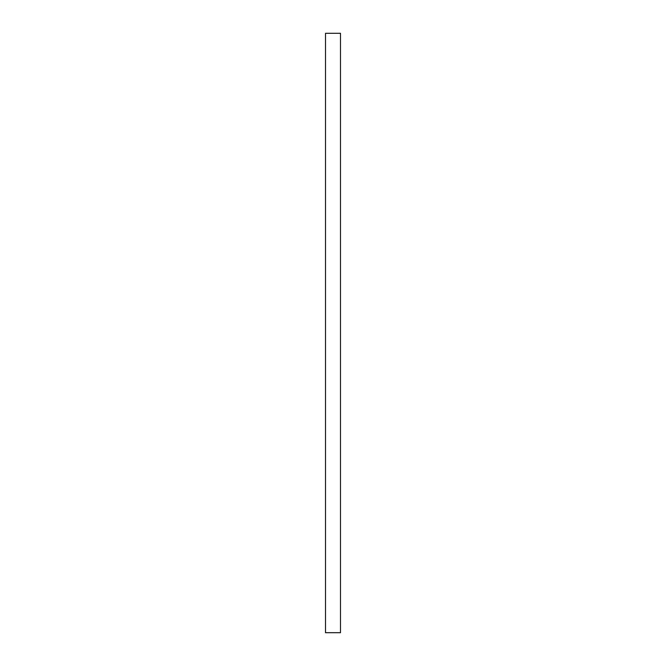 <?xml version="1.0" encoding="UTF-8"?>
<svg xmlns="http://www.w3.org/2000/svg" width="666" height="666" viewBox="0 0 666 666"><rect width="100%" height="100%" fill="white"/><g stroke="black" fill="none" stroke-linecap="round" stroke-linejoin="round"><path stroke-width="0.5" stroke-dasharray="3.33 2.5" d="M325.507 33.3L325.507 632.7L340.493 632.7L340.493 33.3L325.507 33.3L340.493 33.3L340.493 632.7L325.507 632.7L325.507 33.3"/><path stroke-width="1" d="M340.493 632.7L340.493 33.3L340.493 632.7L325.507 632.7L325.507 33.3L340.493 33.3L325.507 33.3L325.507 632.7L340.493 632.7"/></g></svg>
